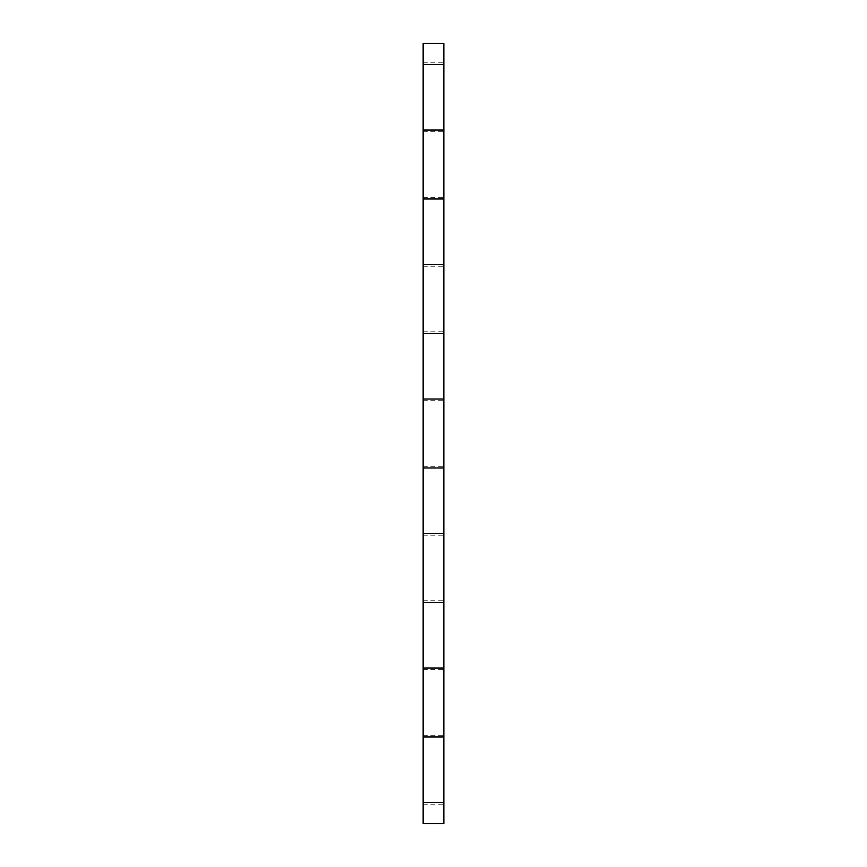 <?xml version="1.0" encoding="UTF-8"?>
<svg xmlns="http://www.w3.org/2000/svg" width="867" height="867" viewBox="0 0 867 867"><rect width="100%" height="100%" fill="white"/><g stroke="black" fill="none" stroke-linecap="round" stroke-linejoin="round"><path stroke-width="0.65" stroke-dasharray="4.33 3.25" d="M423.15 64.895L423.15 130.061L423.15 64.494L423.15 130.061L423.15 64.494L423.15 130.061L443.85 130.05L443.85 64.494L443.85 130.061L443.85 64.494L443.85 130.061L443.85 64.494L423.15 64.505L423.15 130.061L423.15 64.494L423.15 130.061L423.15 64.494L423.15 130.061L423.15 64.494L423.15 130.061L423.15 64.494L423.15 130.061L423.15 64.494L423.15 130.061L423.15 64.494L423.15 130.061L423.15 64.494L423.15 130.061L423.15 64.494L423.15 130.061L423.15 64.494L423.15 130.061L423.15 64.494L423.15 130.061L423.15 64.494L423.15 130.061L423.15 64.494L423.15 130.061L423.15 64.494L423.15 130.061L423.15 64.494L423.15 130.061L423.15 64.494L423.15 130.061L423.15 64.494L423.15 130.061L423.15 64.494L423.15 130.061L423.15 64.494L423.15 130.061L423.15 64.494L423.15 130.061L423.15 64.494L423.15 130.061L423.15 64.494L423.15 130.061L423.15 64.494L423.15 130.061L423.15 64.494L423.15 130.061L423.15 64.494L423.15 130.061L423.15 64.494L423.15 130.061L423.15 64.494L423.15 130.061L423.15 64.494L423.15 130.061L423.15 64.494L423.15 130.061L423.15 64.494L423.15 130.061L423.15 64.494L423.15 130.061L423.15 64.494L423.15 130.061L423.15 64.494L423.15 130.061L423.15 64.494L443.85 64.494L443.85 264.554L443.85 198.976L443.85 264.554L443.85 198.976L423.15 198.987L423.15 264.554L423.15 198.976L423.15 264.554L423.15 231.771L423.15 264.554L443.85 264.554L443.85 198.976L443.85 399.048L443.85 333.47L443.85 399.048L443.85 333.47L423.15 333.481L423.15 399.048L423.15 333.47L423.15 399.048L423.15 366.253L423.15 399.048L443.85 399.048L443.85 333.47L443.85 533.53L443.85 467.963L443.85 533.53L443.85 467.963L423.15 467.974L423.15 533.53L423.15 467.963L423.15 533.53L423.15 500.747L423.15 533.53L443.85 533.53L443.85 467.963L443.85 668.024L443.85 602.457L443.85 668.024L443.85 602.457L423.15 602.467L423.15 668.024L423.15 602.457L423.15 668.024L423.15 635.24L423.15 668.024L443.85 668.024L443.85 602.457L443.85 802.517L443.85 736.939L443.85 802.517L443.85 736.939L423.15 736.95L423.15 802.517L423.15 736.939L423.15 802.517L423.15 769.733L423.15 802.517L443.85 802.517L443.85 736.939L443.85 823.65L443.85 804.186L443.85 823.65L423.15 823.65L423.15 804.186L423.15 823.65L443.85 823.65L443.85 804.186L443.85 823.65L423.15 823.65L423.15 804.186L423.15 823.65L443.85 823.65L443.85 804.186L443.85 823.65L423.15 823.65L423.15 804.186L423.15 823.65L443.85 823.65L443.85 804.186L443.85 823.65L423.15 823.65L423.15 804.186L423.15 823.65L443.85 823.65L443.85 804.186L443.85 823.65L423.15 823.65L423.15 804.186L423.15 823.65L443.85 823.65L443.85 804.186L443.85 823.65L423.15 823.65L423.15 804.186L423.15 823.65L443.85 823.65L443.85 804.186L443.85 823.65L423.15 823.65L423.15 804.186L423.15 823.65L443.85 823.65L443.85 804.186L443.85 823.65L423.15 823.65L423.15 804.186L423.15 823.65L443.85 823.65L443.85 804.186L443.85 823.65L423.15 823.65L423.15 804.186L423.15 823.65L443.85 823.65L443.85 804.186L443.85 823.65L423.15 823.65L423.15 804.186L423.15 823.65L443.85 823.65L443.85 804.186L443.85 823.65L423.15 823.65L423.15 804.186L423.15 823.65L443.85 823.65L443.85 804.186L443.85 823.65L423.15 823.65L423.15 804.186L423.15 823.65L443.85 823.65L443.85 804.186L443.85 823.65L423.15 823.65L423.15 804.186L423.15 823.65L443.85 823.65L443.85 804.186L443.85 823.65L423.15 823.65L423.15 804.186L423.15 823.65L443.85 823.65L443.85 804.186L443.85 823.65L423.15 823.65L423.15 804.186L423.15 823.65L443.85 823.65L443.85 804.186L443.85 823.65L423.15 823.65L423.15 804.186L423.15 823.65L443.85 823.65L443.85 804.186L443.85 823.65L423.15 823.65L423.15 804.186L423.15 823.65L443.85 823.65L443.85 804.186L443.85 823.65L423.15 823.65L423.15 804.186L423.15 823.65L443.85 823.65L443.85 804.186L443.85 823.65L423.15 823.65L423.15 804.186L423.15 823.65L443.85 823.65L443.85 804.186L443.85 823.65L423.15 823.65L423.15 804.186L423.15 823.65L443.85 823.65L443.85 804.186L443.85 823.65L423.15 823.65L423.15 804.186L423.15 823.65L443.85 823.65L443.85 804.186L443.85 823.65L423.15 823.65L423.15 804.186L423.15 823.65L443.85 823.65L443.85 804.186L443.85 823.65L423.15 823.65L423.15 804.186L423.15 823.65L443.85 823.65L443.85 804.186L443.85 823.65L423.15 823.65L423.15 804.186L423.15 823.65L443.85 823.65L443.85 804.186L443.85 823.65L423.15 823.65L423.15 804.186L423.15 823.65L443.85 823.65L443.85 804.186L443.85 823.65L423.15 823.65L423.15 804.186L423.15 823.65L443.85 823.65L443.85 804.186L443.85 823.65L423.15 823.65L423.15 804.186L423.15 823.65L443.85 823.65L443.85 804.186L443.85 823.65L423.15 823.65L423.15 804.186L423.15 823.65L443.85 823.65L443.85 804.186L443.85 823.65L423.15 823.65L423.15 804.186L423.15 823.65L443.85 823.65L443.85 804.186L443.85 823.65L423.15 823.65L423.15 804.186L423.15 823.65L443.85 823.65L443.85 804.186L443.85 823.65L423.15 823.65L423.15 804.186L423.15 823.65L443.85 823.65L443.85 804.186L443.85 823.65L423.15 823.65L423.15 804.186L423.15 823.65L443.85 823.65L443.85 804.186L443.85 823.65L423.15 823.65L423.15 804.186L423.15 823.65L443.85 823.65L443.85 804.186L443.85 823.65L423.15 823.65L423.15 804.186L423.15 823.65L443.85 823.65L443.85 804.186L443.85 823.65L423.15 823.65L423.15 804.186L423.15 823.65L443.85 823.65L443.85 804.186L443.85 823.65L423.15 823.65L423.15 804.186L423.15 823.65L443.85 823.65L443.85 804.186L443.85 823.65L423.15 823.65L423.15 804.186L423.15 823.65L443.85 823.65L423.15 823.65L423.15 736.939L423.15 802.517L423.15 736.939L423.15 802.517L423.15 736.939L423.15 802.517L423.15 736.939L423.15 802.517L423.15 736.939L423.15 802.517L423.15 736.939L423.15 802.517L423.15 736.939L423.15 802.517L423.15 736.939L423.15 802.517L423.15 736.939L423.15 802.517L423.15 736.939L423.15 802.517L423.15 736.939L423.15 802.517L423.15 736.939L423.15 802.517L423.15 736.939L423.15 802.517L423.15 736.939L423.15 802.517L423.15 736.939L423.15 802.517L423.15 736.939L423.15 802.517L423.15 736.939L423.15 802.517L423.15 736.939L423.15 802.517L423.15 736.939L423.15 802.517L423.15 736.939L423.15 802.517L423.15 736.939L423.15 802.517L423.15 736.939L423.15 802.517L423.15 736.939L423.15 802.517L423.15 736.939L423.15 802.517L423.15 736.939L423.15 802.517L423.15 736.939L423.15 802.517L423.15 736.939L423.15 802.517L423.15 736.939L423.15 802.517L423.15 736.939L423.15 802.517L423.15 736.939L423.15 802.517L423.15 736.939L423.15 802.517L423.15 736.939L423.15 802.517L423.15 736.939L423.15 802.517L423.15 736.939L443.85 736.939L443.85 802.105M443.85 64.494L423.15 64.494L443.85 64.494L423.15 64.494L443.85 64.494L423.15 64.494L443.85 64.494L423.15 64.494L443.85 64.494L423.15 64.494L443.85 64.494L423.15 64.494L443.85 64.494L423.15 64.494L443.85 64.494L423.15 64.494L443.85 64.494L423.15 64.494L443.85 64.494L423.15 64.494L443.85 64.494L423.15 64.494L443.85 64.494L423.15 64.494L443.85 64.494L423.15 64.494L443.85 64.494L423.15 64.494L443.85 64.494L423.15 64.494L443.85 64.494L423.15 64.494L443.85 64.494L423.15 64.494L443.85 64.494L423.15 64.494L443.85 64.494L423.15 64.494L423.15 43.35L443.85 43.35L443.85 62.814L443.85 43.35L423.15 43.35L423.15 62.814L423.15 43.35L443.85 43.35L443.85 62.814L443.85 43.35L423.15 43.35L423.15 62.814L423.15 43.35L443.85 43.35L443.85 62.814L443.85 43.35L423.15 43.35L423.15 62.814L423.15 43.35L443.85 43.35L443.85 62.814L443.85 43.35L423.15 43.35L423.15 62.814L423.15 43.35L443.85 43.35L443.85 62.814L443.85 43.35L423.15 43.35L423.15 62.814L423.15 43.35L443.85 43.35L443.85 62.814L443.85 43.35L423.15 43.35L423.15 62.814L423.15 43.35L443.85 43.35L443.85 62.814L443.85 43.35L423.15 43.35L423.15 62.814L423.15 43.35L443.85 43.35L443.85 62.814L443.85 43.35L423.15 43.35L423.15 62.814L423.15 43.35L443.85 43.35L443.85 62.814L443.85 43.35L423.15 43.35L423.15 62.814L423.15 43.35L443.85 43.35L443.85 62.814L443.85 43.35L423.15 43.35L423.15 62.814L423.15 43.35L443.85 43.35L443.85 62.814L443.85 43.35L423.15 43.35L423.15 62.814L423.15 43.35L443.85 43.35L443.85 62.814L443.85 43.35L423.15 43.35L423.15 62.814L423.15 43.35L443.85 43.35L443.85 62.814L443.85 43.35L423.15 43.35L423.15 62.814L423.15 43.35L443.85 43.35L443.85 62.814L443.85 43.35L423.15 43.35L423.15 62.814L423.15 43.35L443.85 43.35L443.85 62.814L443.85 43.35L423.15 43.35L423.15 62.814L423.15 43.35L443.85 43.35L443.85 62.814L443.85 43.35L423.15 43.35L423.15 62.814L423.15 43.35L443.85 43.35L443.85 62.814L443.85 43.35L423.15 43.35L423.15 62.814L423.15 43.35L443.85 43.35L443.85 62.814L443.85 43.35L423.15 43.35L423.15 62.814L423.15 43.35L443.85 43.35L443.85 62.814L443.85 43.35L423.15 43.35L423.15 62.814L423.15 43.35L443.85 43.35L443.85 62.814L443.85 43.35L423.15 43.35L423.15 62.814L423.15 43.35L443.85 43.35L443.85 62.814L443.85 43.35L423.15 43.35L423.15 62.814L423.15 43.35L443.85 43.35L443.85 62.814L443.85 43.35L423.15 43.35L423.15 62.814L423.15 43.35L443.85 43.35L443.85 62.814L443.85 43.35L423.15 43.35L423.15 62.814L423.15 43.35L443.85 43.35L443.85 62.814L443.85 43.35L423.15 43.35L423.15 62.814L423.15 43.35L443.85 43.35L443.85 62.814L443.85 43.35L423.15 43.35L423.15 62.814L423.15 43.35L443.85 43.35L443.85 62.814L443.85 43.35L423.15 43.35L423.15 62.814L423.15 43.35L443.85 43.35L443.85 62.814L443.85 43.35L423.15 43.35L423.15 62.814L423.15 43.35L443.85 43.35L443.85 62.814L443.85 43.35L423.15 43.35L423.15 62.814L423.15 43.35L443.85 43.35L443.85 62.814L443.85 43.35L423.15 43.35L423.15 62.814L423.15 43.35L443.85 43.35L443.85 62.814L443.85 43.35L423.15 43.35L423.15 62.814L423.15 43.35L443.85 43.35L443.85 62.814L443.85 43.35L423.15 43.35L423.15 62.814L423.15 43.35L443.85 43.35L443.85 62.814L443.85 43.35L423.15 43.35L423.15 62.814L423.15 43.35L443.85 43.35L443.85 62.814L443.85 43.35L423.15 43.35L423.15 62.814L423.15 43.35L443.85 43.35L443.85 62.814L443.85 43.35L423.15 43.35L423.15 62.814L423.15 43.35L443.85 43.35L443.85 62.814L443.85 43.35L423.15 43.35L423.15 62.814L423.15 43.35L443.85 43.35L443.85 62.814L443.85 43.35L423.15 43.35L423.15 62.814L423.15 43.35L443.85 43.35L443.85 62.814L443.85 43.35L423.15 43.35L423.15 62.814L423.15 43.35L443.85 43.35L443.85 129.66M423.15 164.524L423.15 131.73L423.15 164.524M443.85 164.524L443.85 131.73L443.85 164.524M423.15 299.007L423.15 331.79L423.15 299.007M443.85 299.007L443.85 331.79L443.85 299.007M423.15 433.5L423.15 400.717L423.15 433.5M443.85 433.5L443.85 400.717L443.85 433.5M423.15 567.993L423.15 535.21L423.15 567.993M443.85 567.993L443.85 535.21L443.85 567.993M423.15 702.476L423.15 735.27L423.15 702.476M443.85 702.476L443.85 735.27L443.85 702.476M423.15 199.388L423.15 264.554L423.15 198.976L423.15 264.554L423.15 198.976L423.15 264.554L423.15 198.976L423.15 264.554L423.15 198.976L423.15 264.554L423.15 198.976L423.15 264.554L423.15 198.976L423.15 264.554L423.15 198.976L423.15 264.554L423.15 198.976L423.15 264.554L423.15 198.976L423.15 264.554L423.15 198.976L423.15 264.554L423.15 198.976L423.15 264.554L423.15 198.976L423.15 264.554L423.15 198.976L423.15 264.554L423.15 198.976L423.15 264.554L423.15 198.976L423.15 264.554L423.15 198.976L423.15 264.554L423.15 198.976L423.15 264.554L423.15 198.976L423.15 264.554L423.15 198.976L423.15 264.554L423.15 198.976L423.15 264.554L423.15 198.976L423.15 264.554L423.15 198.976L423.15 264.554L423.15 198.976L423.15 264.554L423.15 198.976L423.15 264.554L423.15 198.976L423.15 264.554L423.15 198.976L423.15 264.554L423.15 198.976L423.15 264.554L423.15 198.976L423.15 264.554L423.15 198.976L423.15 264.554L423.15 198.976L423.15 264.554L423.15 198.976L423.15 264.554L423.15 198.976L423.15 264.554L423.15 198.976L443.85 198.976L443.85 264.153M423.15 333.871L423.15 399.048L423.15 333.47L423.15 399.048L423.15 333.47L423.15 399.048L423.15 333.47L423.15 399.048L423.15 333.47L423.15 399.048L423.15 333.47L423.15 399.048L423.15 333.47L423.15 399.048L423.15 333.47L423.15 399.048L423.15 333.47L423.15 399.048L423.15 333.47L423.15 399.048L423.15 333.47L423.15 399.048L423.15 333.47L423.15 399.048L423.15 333.47L423.15 399.048L423.15 333.47L423.15 399.048L423.15 333.47L423.15 399.048L423.15 333.47L423.15 399.048L423.15 333.47L423.15 399.048L423.15 333.47L423.15 399.048L423.15 333.47L423.15 399.048L423.15 333.47L423.15 399.048L423.15 333.47L423.15 399.048L423.15 333.47L423.15 399.048L423.15 333.47L423.15 399.048L423.15 333.47L423.15 399.048L423.15 333.47L423.15 399.048L423.15 333.47L423.15 399.048L423.15 333.47L423.15 399.048L423.15 333.47L423.15 399.048L423.15 333.47L423.15 399.048L423.15 333.47L423.15 399.048L423.15 333.47L423.15 399.048L423.15 333.47L423.15 399.048L423.15 333.47L423.15 399.048L423.15 333.47L443.85 333.47L443.85 398.636M423.15 468.364L423.15 668.024L423.15 602.457L423.15 668.024L423.15 602.457L423.15 668.024L423.15 602.457L423.15 668.024L423.15 602.457L423.15 668.024L423.15 602.457L423.15 668.024L423.15 602.457L423.15 668.024L423.15 602.457L423.15 668.024L423.15 602.457L423.15 668.024L423.15 602.457L423.15 668.024L423.15 602.457L423.15 668.024L423.15 602.457L423.15 668.024L423.15 602.457L423.15 668.024L423.15 602.457L423.15 668.024L423.15 602.457L423.15 668.024L423.15 602.457L423.15 668.024L423.15 602.457L423.15 668.024L423.15 602.457L423.15 668.024L423.15 602.457L423.15 668.024L423.15 602.457L423.15 668.024L423.15 602.457L423.15 668.024L423.15 602.457L423.15 668.024L423.15 602.457L423.15 668.024L423.15 602.457L423.15 668.024L423.15 602.457L423.15 668.024L423.15 602.457L423.15 668.024L423.15 602.457L423.15 668.024L423.15 602.457L423.15 668.024L423.15 602.457L423.15 668.024L423.15 602.457L423.15 668.024L423.15 602.457L423.15 668.024L423.15 602.457L423.15 668.024L423.15 602.457L443.85 602.457L443.85 667.623M423.15 602.858L423.15 668.024L423.15 602.457L443.85 602.457M423.15 130.061L443.85 130.061L423.15 130.061L443.85 130.061L423.15 130.061L443.85 130.061L423.15 130.061L443.85 130.061L423.15 130.061L443.85 130.061L423.15 130.061L443.85 130.061L423.15 130.061L443.85 130.061L423.15 130.061L443.85 130.061L423.15 130.061L443.85 130.061L423.15 130.061L443.85 130.061L423.15 130.061L443.85 130.061L423.15 130.061L443.85 130.061L423.15 130.061L443.85 130.061L423.15 130.061L443.85 130.061L423.15 130.061L443.85 130.061L423.15 130.061L443.85 130.061L423.15 130.061L443.85 130.061L423.15 130.061L443.85 130.061L423.15 130.061L443.85 130.061L423.15 130.061L423.15 97.277L423.15 198.987L443.85 198.976M423.15 264.554L443.85 264.554L423.15 264.554L443.85 264.554L423.15 264.554L443.85 264.554L423.15 264.554L443.85 264.554L423.15 264.554L443.85 264.554L423.15 264.554L443.85 264.554L423.15 264.554L443.85 264.554L423.15 264.554L443.85 264.554L423.15 264.554L443.85 264.554L423.15 264.554L443.85 264.554L423.15 264.554L443.85 264.554L423.15 264.554L443.85 264.554L423.15 264.554L443.85 264.554L423.15 264.554L443.85 264.554L423.15 264.554L443.85 264.554L423.15 264.554L443.85 264.554L423.15 264.554L443.85 264.554L423.15 264.554L443.85 264.554L423.15 264.554L443.85 264.554L423.15 264.554L423.15 231.771L423.15 333.481L443.85 333.47M423.15 399.048L443.85 399.048L423.15 399.048L443.85 399.048L423.15 399.048L443.85 399.048L423.15 399.048L443.85 399.048L423.15 399.048L443.85 399.048L423.15 399.048L443.85 399.048L423.15 399.048L443.85 399.048L423.15 399.048L443.85 399.048L423.15 399.048L443.85 399.048L423.15 399.048L443.85 399.048L423.15 399.048L443.85 399.048L423.15 399.048L443.85 399.048L423.15 399.048L443.85 399.048L423.15 399.048L443.85 399.048L423.15 399.048L443.85 399.048L423.15 399.048L443.85 399.048L423.15 399.048L443.85 399.048L423.15 399.048L443.85 399.048L423.15 399.048L443.85 399.048L423.15 399.048L423.15 500.747L423.15 467.963L443.85 467.963L443.85 533.129M423.15 668.024L443.85 668.024L423.15 668.024L443.85 668.024L423.15 668.024L443.85 668.024L423.15 668.024L443.85 668.024L423.15 668.024L443.85 668.024L423.15 668.024L443.85 668.024L423.15 668.024L443.85 668.024L423.15 668.024L443.85 668.024L423.15 668.024L443.85 668.024L423.15 668.024L443.85 668.024L423.15 668.024L443.85 668.024L423.15 668.024L443.85 668.024L423.15 668.024L443.85 668.024L423.15 668.024L443.85 668.024L423.15 668.024L443.85 668.024L423.15 668.024L443.85 668.024L423.15 668.024L443.85 668.024L423.15 668.024L443.85 668.024L423.15 668.024L443.85 668.024L423.15 668.024L423.15 635.24L423.15 736.95L443.85 736.939M423.15 737.351L423.15 802.517L443.85 802.517L423.15 802.517M423.15 533.53L443.85 533.53L423.15 533.53L443.85 533.53L423.15 533.53L443.85 533.53L423.15 533.53L443.85 533.53L423.15 533.53L443.85 533.53L423.15 533.53L443.85 533.53L423.15 533.53L443.85 533.53L423.15 533.53L443.85 533.53L423.15 533.53L443.85 533.53L423.15 533.53L443.85 533.53L423.15 533.53L443.85 533.53L423.15 533.53L443.85 533.53L423.15 533.53L443.85 533.53L423.15 533.53L443.85 533.53L423.15 533.53L443.85 533.53L423.15 533.53L443.85 533.53L423.15 533.53L443.85 533.53L423.15 533.53L443.85 533.53L423.15 533.53L443.85 533.53L423.15 533.53L423.15 467.963L443.85 467.963M423.15 62.814L443.85 62.814M423.15 197.308L443.85 197.308M423.15 131.73L443.85 131.73M423.15 331.79L443.85 331.79M423.15 266.223L443.85 266.223M423.15 466.283L443.85 466.283M423.15 400.717L443.85 400.717M423.15 600.777L443.85 600.777M423.15 535.21L443.85 535.21M423.15 735.27L443.85 735.27M423.15 669.692L443.85 669.692M423.15 804.186L443.85 804.186"/><path stroke-width="1.3" d="M423.15 130.05L423.15 64.505L443.85 64.505L443.85 130.05L423.15 130.05L423.15 198.987L443.85 198.987L443.85 264.543L423.15 264.543L423.15 199.388M443.85 64.505L443.85 43.35L423.15 43.35L423.15 64.895M443.85 198.987L443.85 129.66M443.85 333.481L443.85 399.026L423.15 399.026L423.15 333.481L443.85 333.481L443.85 264.153M423.15 264.543L423.15 333.871M443.85 467.974L443.85 533.519L423.15 533.519L423.15 467.974L443.85 467.974L443.85 398.636M423.15 399.026L423.15 468.364M443.85 602.467L443.85 668.013L423.15 668.013L423.15 602.467L443.85 602.467L443.85 533.129M423.15 533.519L423.15 602.858M443.85 736.95L443.85 802.506L423.15 802.506L423.15 736.95L443.85 736.95L443.85 667.623M423.15 668.013L423.15 737.351M423.15 802.506L423.15 823.65L443.85 823.65L443.85 802.105"/></g></svg>
